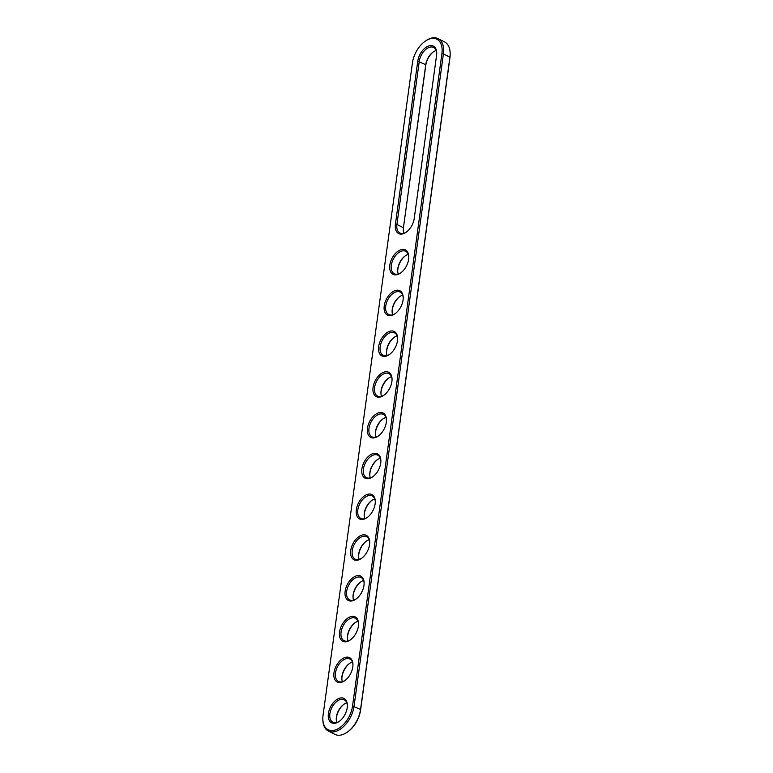 <?xml version="1.0" encoding="UTF-8"?>
<svg xmlns="http://www.w3.org/2000/svg" width="773" height="773" viewBox="0 0 773 773"><rect width="100%" height="100%" fill="white"/><g stroke="black" fill="none" stroke-linecap="round" stroke-linejoin="round"><path stroke-width="1.16" d="M425.14 41.249L425.807 40.785A22.485 13.441 117 0 1 438.136 38.65A22.485 13.441 117 0 1 443.412 53.878L354.053 706.193A22.485 13.441 117 0 1 343.869 726.282A22.485 13.441 117 0 1 328.38 731.045A22.485 13.441 117 0 1 322.853 719.818L322.834 719.006A21.402 12.793 117 0 1 323.066 715.199L412.424 62.874A21.402 12.793 117 0 1 425.14 41.249A21.402 12.793 117 0 1 441.895 53.714L352.546 706.039A21.402 12.793 117 0 1 336.651 729.461A21.402 12.793 117 0 1 322.834 719.006M438.136 38.65L444.62 41.955A22.485 13.441 117 0 1 450.147 53.182A22.485 13.441 117 0 1 449.905 57.183L360.547 709.498A22.485 13.441 117 0 1 347.193 732.215A22.485 13.441 117 0 1 334.864 734.35L328.38 731.045M395.409 224.296L417.749 61.222A13.672 8.174 117 0 1 427.904 46.264A13.672 8.174 117 0 1 436.726 52.941A13.672 8.174 117 0 1 436.571 55.366L414.231 218.45A13.672 8.174 117 0 1 406.115 232.258A13.672 8.174 117 0 1 395.409 224.296L396.926 224.46L419.266 61.386A12.59 7.527 117 0 1 424.966 50.139A12.59 7.527 117 0 1 433.643 47.462A12.59 7.527 117 0 1 436.726 53.356M397.544 274.541A13.672 8.174 117 0 1 389.824 265.071A13.672 8.174 117 0 1 400.936 249.747A13.672 8.174 117 0 1 408.801 256.791A13.672 8.174 117 0 1 400.53 273.033A13.672 8.174 117 0 1 397.544 274.541M391.959 315.307A13.672 8.174 117 0 1 384.239 305.837A13.672 8.174 117 0 1 395.351 290.522A13.672 8.174 117 0 1 403.216 297.557A13.672 8.174 117 0 1 394.945 313.799A13.672 8.174 117 0 1 391.959 315.307M347.28 641.464A13.672 8.174 117 0 1 339.56 632.005A13.672 8.174 117 0 1 350.671 616.68A13.672 8.174 117 0 1 358.537 623.714A13.672 8.174 117 0 1 350.266 639.957A13.672 8.174 117 0 1 347.28 641.464M341.695 682.24A13.672 8.174 117 0 1 333.975 672.771A13.672 8.174 117 0 1 345.087 657.456A13.672 8.174 117 0 1 352.952 664.49A13.672 8.174 117 0 1 344.681 680.733A13.672 8.174 117 0 1 341.695 682.24M380.789 396.849A13.672 8.174 117 0 1 373.069 387.379A13.672 8.174 117 0 1 384.181 372.064A13.672 8.174 117 0 1 392.046 379.099A13.672 8.174 117 0 1 383.775 395.341A13.672 8.174 117 0 1 380.789 396.849M386.374 356.082A13.672 8.174 117 0 1 378.654 346.613A13.672 8.174 117 0 1 389.766 331.288A13.672 8.174 117 0 1 397.631 338.323A13.672 8.174 117 0 1 389.36 354.565A13.672 8.174 117 0 1 386.374 356.082M369.62 478.39A13.672 8.174 117 0 1 361.899 468.921A13.672 8.174 117 0 1 373.011 453.596A13.672 8.174 117 0 1 380.876 460.64A13.672 8.174 117 0 1 372.605 476.883A13.672 8.174 117 0 1 369.62 478.39M375.205 437.615A13.672 8.174 117 0 1 367.484 428.155A13.672 8.174 117 0 1 378.596 412.83A13.672 8.174 117 0 1 386.461 419.865A13.672 8.174 117 0 1 378.19 436.107A13.672 8.174 117 0 1 375.205 437.615M364.035 519.156A13.672 8.174 117 0 1 356.314 509.687A13.672 8.174 117 0 1 367.426 494.372A13.672 8.174 117 0 1 375.291 501.406A13.672 8.174 117 0 1 367.02 517.649A13.672 8.174 117 0 1 364.035 519.156M336.11 723.006A13.672 8.174 117 0 1 328.39 713.537A13.672 8.174 117 0 1 339.502 698.222A13.672 8.174 117 0 1 347.367 705.256A13.672 8.174 117 0 1 339.096 721.499A13.672 8.174 117 0 1 336.11 723.006M352.865 600.698A13.672 8.174 117 0 1 345.144 591.229A13.672 8.174 117 0 1 356.256 575.914A13.672 8.174 117 0 1 364.122 582.948A13.672 8.174 117 0 1 355.851 599.191A13.672 8.174 117 0 1 352.865 600.698M358.45 559.932A13.672 8.174 117 0 1 350.729 550.463A13.672 8.174 117 0 1 361.841 535.138A13.672 8.174 117 0 1 369.707 542.173A13.672 8.174 117 0 1 361.435 558.415A13.672 8.174 117 0 1 358.45 559.932M450.147 53.182L450.166 53.994A21.402 12.793 117 0 1 449.934 57.801L360.576 710.126A21.402 12.793 117 0 1 347.86 731.751L347.193 732.215M406.453 232.016A12.59 7.527 117 0 1 399.883 232.992A12.59 7.527 117 0 1 396.926 224.46L403.419 227.764L425.759 64.69A12.59 7.527 117 0 1 433.238 51.965A12.59 7.527 117 0 1 436.175 50.525M400.868 272.782A12.59 7.527 117 0 1 398.443 273.951A12.59 7.527 117 0 1 394.298 273.758A12.59 7.527 117 0 1 393.302 259.129A12.59 7.527 117 0 1 405.719 251.312A12.59 7.527 117 0 1 408.801 257.206M395.283 313.558A12.59 7.527 117 0 1 392.858 314.727A12.59 7.527 117 0 1 388.713 314.534A12.59 7.527 117 0 1 387.717 299.895A12.59 7.527 117 0 1 400.134 292.088A12.59 7.527 117 0 1 403.216 297.972M350.604 639.715A12.59 7.527 117 0 1 348.179 640.885A12.59 7.527 117 0 1 344.033 640.691A12.59 7.527 117 0 1 343.038 626.053A12.59 7.527 117 0 1 355.454 618.245A12.59 7.527 117 0 1 358.537 624.14M345.019 680.482A12.59 7.527 117 0 1 342.594 681.651A12.59 7.527 117 0 1 338.448 681.457A12.59 7.527 117 0 1 337.453 666.828A12.59 7.527 117 0 1 349.869 659.021A12.59 7.527 117 0 1 352.952 664.906M384.113 395.09A12.59 7.527 117 0 1 381.688 396.259A12.59 7.527 117 0 1 377.543 396.066A12.59 7.527 117 0 1 376.548 381.437A12.59 7.527 117 0 1 388.964 373.63A12.59 7.527 117 0 1 392.046 379.514M389.698 354.324A12.59 7.527 117 0 1 387.273 355.493A12.59 7.527 117 0 1 383.128 355.3A12.59 7.527 117 0 1 382.133 340.661A12.59 7.527 117 0 1 394.549 332.854A12.59 7.527 117 0 1 397.631 338.748M372.944 476.632A12.59 7.527 117 0 1 370.518 477.801A12.59 7.527 117 0 1 366.373 477.608A12.59 7.527 117 0 1 365.378 462.979A12.59 7.527 117 0 1 377.794 455.162A12.59 7.527 117 0 1 380.876 461.056M378.528 435.866A12.59 7.527 117 0 1 376.103 437.035A12.59 7.527 117 0 1 371.958 436.842A12.59 7.527 117 0 1 370.963 422.203A12.59 7.527 117 0 1 383.379 414.396A12.59 7.527 117 0 1 386.461 420.29M367.359 517.408A12.59 7.527 117 0 1 364.933 518.577A12.59 7.527 117 0 1 360.788 518.383A12.59 7.527 117 0 1 359.793 503.745A12.59 7.527 117 0 1 372.209 495.937A12.59 7.527 117 0 1 375.291 501.822M339.434 721.257A12.59 7.527 117 0 1 337.009 722.426A12.59 7.527 117 0 1 332.863 722.233A12.59 7.527 117 0 1 331.868 707.595A12.59 7.527 117 0 1 344.285 699.787A12.59 7.527 117 0 1 347.367 705.672M356.189 598.94A12.59 7.527 117 0 1 353.763 600.109A12.59 7.527 117 0 1 349.618 599.916A12.59 7.527 117 0 1 348.623 585.287A12.59 7.527 117 0 1 361.039 577.479A12.59 7.527 117 0 1 364.122 583.364M361.774 558.174A12.59 7.527 117 0 1 359.348 559.343A12.59 7.527 117 0 1 355.203 559.15A12.59 7.527 117 0 1 354.208 544.511A12.59 7.527 117 0 1 366.624 536.704A12.59 7.527 117 0 1 369.707 542.598M403.844 233.243A12.59 7.527 117 0 1 403.274 230.006A12.59 7.527 117 0 1 403.419 227.764L425.778 65.309A13.672 8.174 117 0 1 433.566 51.743M398.259 274.009A12.59 7.527 117 0 1 397.689 270.782A12.59 7.527 117 0 1 405.313 255.815A12.59 7.527 117 0 1 408.25 254.375M392.674 314.775A12.59 7.527 117 0 1 392.104 311.548A12.59 7.527 117 0 1 399.728 296.59A12.59 7.527 117 0 1 402.665 295.141M347.995 640.943A12.59 7.527 117 0 1 347.435 637.706A12.59 7.527 117 0 1 355.049 622.748A12.59 7.527 117 0 1 357.986 621.299M342.41 681.709A12.59 7.527 117 0 1 341.85 678.481A12.59 7.527 117 0 1 349.464 663.514A12.59 7.527 117 0 1 352.401 662.075M381.504 396.317A12.59 7.527 117 0 1 380.934 393.09A12.59 7.527 117 0 1 388.558 378.123A12.59 7.527 117 0 1 391.496 376.683M387.089 355.551A12.59 7.527 117 0 1 386.519 352.314A12.59 7.527 117 0 1 394.143 337.357A12.59 7.527 117 0 1 397.08 335.907M370.335 477.859A12.59 7.527 117 0 1 369.765 474.632A12.59 7.527 117 0 1 377.388 459.664A12.59 7.527 117 0 1 380.326 458.225M375.92 437.093A12.59 7.527 117 0 1 375.349 433.856A12.59 7.527 117 0 1 382.973 418.898A12.59 7.527 117 0 1 385.911 417.449M364.75 518.625A12.59 7.527 117 0 1 364.18 515.398A12.59 7.527 117 0 1 371.803 500.44A12.59 7.527 117 0 1 374.741 498.991M336.825 722.475A12.59 7.527 117 0 1 336.265 719.248A12.59 7.527 117 0 1 343.879 704.29A12.59 7.527 117 0 1 346.816 702.841M353.58 600.167A12.59 7.527 117 0 1 353.019 596.94A12.59 7.527 117 0 1 360.633 581.972A12.59 7.527 117 0 1 363.571 580.533M359.165 559.401A12.59 7.527 117 0 1 358.595 556.164A12.59 7.527 117 0 1 366.218 541.206A12.59 7.527 117 0 1 369.156 539.757M403.293 230.402A13.672 8.174 117 0 1 403.438 228.393M397.709 271.178A13.672 8.174 117 0 1 405.641 255.592M392.124 311.944A13.672 8.174 117 0 1 400.056 296.368M347.444 638.102A13.672 8.174 117 0 1 355.377 622.526M341.859 678.878A13.672 8.174 117 0 1 349.792 663.292M380.954 393.486A13.672 8.174 117 0 1 388.887 377.91M386.539 352.71A13.672 8.174 117 0 1 394.472 337.134M369.784 475.028A13.672 8.174 117 0 1 377.717 459.442M375.369 434.252A13.672 8.174 117 0 1 383.302 418.676M364.199 515.794A13.672 8.174 117 0 1 372.132 500.218M336.274 719.644A13.672 8.174 117 0 1 344.207 704.068M353.029 597.336A13.672 8.174 117 0 1 360.962 581.76M358.614 556.56A13.672 8.174 117 0 1 366.547 540.984M449.934 57.801L449.905 57.183L443.412 53.878L441.895 53.714M360.576 710.126L360.547 709.498L352.546 706.039M417.749 61.222L425.759 64.69L425.778 65.309"/></g></svg>
